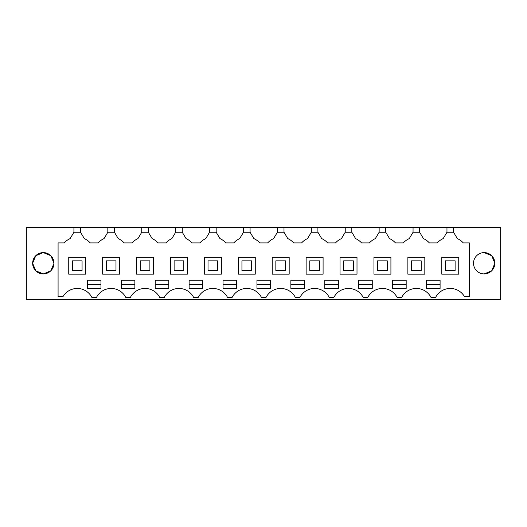 <?xml version="1.0" encoding="UTF-8"?>
<svg xmlns="http://www.w3.org/2000/svg" width="527" height="527" viewBox="0 0 527 527"><rect width="100%" height="100%" fill="white"/><g stroke="black" fill="none" stroke-linecap="round" stroke-linejoin="round"><path stroke-width="0.79" d="M26.35 227.407L500.65 227.407L500.65 299.593L26.35 299.593L26.35 227.407M453.556 227.407L453.556 232.249L457.377 238.612A17.444 17.444 0 0 1 463.266 242.907L469.399 242.907L469.399 296.563L464.458 296.563A16.475 16.475 0 0 0 435.526 297.564L431.086 297.564A16.475 16.475 0 0 0 401.614 297.564L397.174 297.564A16.475 16.475 0 0 0 367.701 297.564L363.261 297.564A16.475 16.475 0 0 0 333.789 297.564L329.349 297.564A16.475 16.475 0 0 0 299.876 297.564L295.436 297.564A16.475 16.475 0 0 0 265.964 297.564L261.524 297.564A16.475 16.475 0 0 0 232.051 297.564L227.611 297.564A16.475 16.475 0 0 0 198.132 297.564L193.699 297.564A16.475 16.475 0 0 0 164.22 297.564L159.786 297.564A16.475 16.475 0 0 0 130.307 297.564L125.867 297.564A16.475 16.475 0 0 0 96.395 297.564L91.955 297.564A16.475 16.475 0 0 0 63.029 296.563L58.082 296.563L58.082 242.907L64.222 242.907A17.444 17.444 0 0 1 70.111 238.612L70.44 238.066M73.925 227.407L73.925 232.249L70.111 238.612M53.965 263.21L50.823 255.707L43.306 252.598A10.659 10.659 0 0 1 53.965 263.256A10.659 10.659 0 0 1 43.306 273.915A10.659 10.659 0 0 1 32.648 263.256A10.659 10.659 0 0 1 43.306 252.598L35.79 255.707L32.648 263.21M484.175 273.915A10.659 10.659 0 0 1 473.523 263.256A10.659 10.659 0 0 1 484.175 252.598A10.659 10.659 0 0 1 494.833 263.256A10.659 10.659 0 0 1 484.175 273.915L491.698 270.806L494.833 263.302M80.512 227.407L80.512 232.249L73.925 232.249M107.837 227.407L107.837 232.249L104.023 238.612A17.444 17.444 0 0 0 98.134 242.907L90.222 242.907A17.444 17.444 0 0 0 84.333 238.612L80.512 232.249M104.023 238.612L104.353 238.066M114.425 227.407L114.425 232.249L107.837 232.249M141.75 227.407L141.75 232.249L137.936 238.612A17.444 17.444 0 0 0 132.046 242.907L124.135 242.907A17.444 17.444 0 0 0 118.246 238.612L114.425 232.249M137.936 238.612L138.265 238.066M148.337 227.407L148.337 232.249L141.75 232.249M175.662 227.407L175.662 232.249L171.848 238.612A17.444 17.444 0 0 0 165.959 242.907L158.047 242.907A17.444 17.444 0 0 0 152.158 238.612L148.337 232.249M171.848 238.612L172.177 238.066M182.256 227.407L182.256 232.249L175.662 232.249M209.581 227.407L209.581 232.249L205.761 238.612A17.444 17.444 0 0 0 199.871 242.907L191.96 242.907A17.444 17.444 0 0 0 186.071 238.612L182.256 232.249M205.761 238.612L206.09 238.066M216.169 227.407L216.169 232.249L209.581 232.249M243.494 227.407L243.494 232.249L239.673 238.612A17.444 17.444 0 0 0 233.784 242.907L225.872 242.907A17.444 17.444 0 0 0 219.983 238.612L216.169 232.249M239.673 238.612L240.002 238.066M250.081 227.407L250.081 232.249L243.494 232.249M277.406 227.407L277.406 232.249L273.585 238.612A17.444 17.444 0 0 0 267.696 242.907L259.785 242.907A17.444 17.444 0 0 0 253.895 238.612L250.081 232.249M273.585 238.612L273.915 238.066M283.994 227.407L283.994 232.249L277.406 232.249M311.319 227.407L311.319 232.249L307.505 238.612A17.444 17.444 0 0 0 301.615 242.907L293.697 242.907A17.444 17.444 0 0 0 287.808 238.612L283.994 232.249M307.505 238.612L307.827 238.066M317.906 227.407L317.906 232.249L311.319 232.249M345.231 227.407L345.231 232.249L341.417 238.612A17.444 17.444 0 0 0 335.528 242.907L327.61 242.907A17.444 17.444 0 0 0 321.72 238.612L317.906 232.249M341.417 238.612L341.74 238.066M351.819 227.407L351.819 232.249L345.231 232.249M379.144 227.407L379.144 232.249L375.329 238.612A17.444 17.444 0 0 0 369.44 242.907L361.522 242.907A17.444 17.444 0 0 0 355.633 238.612L351.819 232.249M375.329 238.612L375.659 238.066M385.731 227.407L385.731 232.249L379.144 232.249M413.056 227.407L413.056 232.249L409.242 238.612A17.444 17.444 0 0 0 403.353 242.907L395.441 242.907A17.444 17.444 0 0 0 389.552 238.612L385.731 232.249M409.242 238.612L409.571 238.066M419.644 227.407L419.644 232.249L413.056 232.249M446.968 227.407L446.968 232.249L443.154 238.612A17.444 17.444 0 0 0 437.265 242.907L429.353 242.907A17.444 17.444 0 0 0 423.464 238.612L419.644 232.249M453.556 232.249L446.968 232.249M457.377 238.612L457.047 238.066M32.648 263.302L35.79 270.806L43.306 273.915L50.823 270.806L53.965 263.302M484.175 252.598L491.698 255.707L494.833 263.21M270.522 288.453L270.522 280.212L256.959 280.212L256.959 288.453L270.522 288.453M331.569 280.212L338.354 280.212L338.354 288.453L324.784 288.453L324.784 280.212L331.569 280.212M229.831 288.453L236.61 288.453L236.61 280.212L223.046 280.212L223.046 288.453L229.831 288.453M358.696 288.453L358.696 280.212L372.266 280.212L372.266 288.453L358.696 288.453M304.441 288.453L304.441 280.212L290.871 280.212L290.871 288.453L304.441 288.453M195.919 288.453L202.697 288.453L202.697 280.212L189.134 280.212L189.134 288.453L195.919 288.453M426.527 288.453L440.091 288.453L440.091 280.212L426.527 280.212L426.527 288.453M406.179 288.453L406.179 280.212L392.615 280.212L392.615 288.453L406.179 288.453M155.221 288.453L155.221 280.212L168.785 280.212L168.785 288.453L155.221 288.453M121.309 288.453L134.872 288.453L134.872 280.212L121.309 280.212L121.309 288.453M100.96 288.453L100.96 280.212L87.396 280.212L87.396 288.453L100.96 288.453M85.697 274.159L85.697 257.202L68.741 257.202L68.741 274.159L85.697 274.159M153.522 257.202L136.565 257.202L136.565 274.159L153.522 274.159L153.522 257.202M357.003 274.159L357.003 257.202L340.047 257.202L340.047 274.159L357.003 274.159M306.134 274.159L323.091 274.159L323.091 257.202L306.134 257.202L306.134 274.159M255.266 257.202L238.309 257.202L238.309 274.159L255.266 274.159L255.266 257.202M407.872 257.202L407.872 274.159L424.828 274.159L424.828 257.202L407.872 257.202M373.959 274.159L390.915 274.159L390.915 257.202L373.959 257.202L373.959 274.159M272.222 274.159L289.178 274.159L289.178 257.202L272.222 257.202L272.222 274.159M102.653 274.159L119.609 274.159L119.609 257.202L102.653 257.202L102.653 274.159M187.441 274.159L187.441 257.202L170.478 257.202L170.478 274.159L187.441 274.159M204.397 257.202L204.397 274.159L221.353 274.159L221.353 257.202L204.397 257.202M458.74 274.159L458.74 257.202L441.784 257.202L441.784 274.159L458.74 274.159M256.959 284.573L270.522 284.573M324.784 284.573L338.354 284.573M223.046 284.573L236.61 284.573M358.696 284.573L372.266 284.573M290.871 284.573L304.441 284.573M189.134 284.573L202.697 284.573M426.527 284.573L440.091 284.573M392.615 284.573L406.179 284.573M155.221 284.573L168.785 284.573M121.309 284.573L134.872 284.573M87.396 284.573L100.96 284.573M72.377 270.522L82.067 270.522L82.067 260.839L72.377 260.839L72.377 270.522M106.289 270.522L115.98 270.522L115.98 260.839L106.289 260.839L106.289 270.522M140.202 270.522L149.892 270.522L149.892 260.839L140.202 260.839L140.202 270.522M174.114 270.522L183.804 270.522L183.804 260.839L174.114 260.839L174.114 270.522M208.027 270.522L217.717 270.522L217.717 260.839L208.027 260.839L208.027 270.522M241.939 270.522L251.629 270.522L251.629 260.839L241.939 260.839L241.939 270.522M275.852 270.522L285.542 270.522L285.542 260.839L275.852 260.839L275.852 270.522M309.764 270.522L319.454 270.522L319.454 260.839L309.764 260.839L309.764 270.522M343.683 270.522L353.367 270.522L353.367 260.839L343.683 260.839L343.683 270.522M377.596 270.522L387.286 270.522L387.286 260.839L377.596 260.839L377.596 270.522M411.508 270.522L421.198 270.522L421.198 260.839L411.508 260.839L411.508 270.522M445.42 270.522L455.111 270.522L455.111 260.839L445.42 260.839L445.42 270.522"/></g></svg>
